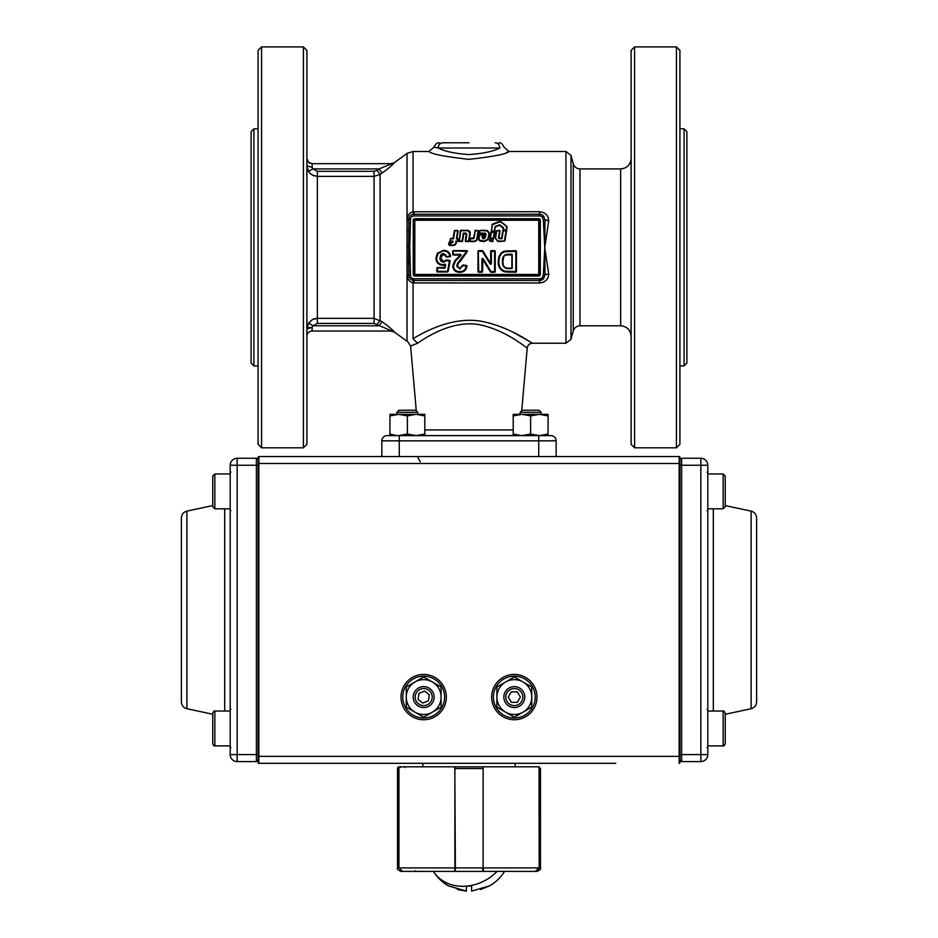 <?xml version="1.0" encoding="UTF-8"?>
<svg xmlns="http://www.w3.org/2000/svg" width="938" height="938" viewBox="0 0 938 938"><rect width="100%" height="100%" fill="white"/><g stroke="black" fill="none" stroke-linecap="round" stroke-linejoin="round"><path stroke-width="1.41" d="M541.085 412.298L539.01 410.223L541.085 412.298L539.01 410.223L522.255 410.223L539.01 410.223L530.627 410.223L539.01 410.223L541.085 412.298L541.085 414.338L541.085 412.298L520.168 412.298L520.168 414.338M520.168 412.298L522.255 410.223L520.168 412.298L522.255 410.223L530.627 410.223M417.832 412.298L415.745 410.223L417.832 412.298L415.745 410.223L399.002 410.223L415.745 410.223L399.002 410.223L396.915 412.298L396.915 414.338L398.662 414.338L389.938 414.338L389.938 415.897L398.662 414.338L417.832 414.338L417.832 412.298L396.915 412.298L399.002 410.223L396.915 412.298M396.915 414.408L389.938 415.897L389.938 434.048L396.915 435.619M416.097 435.607L417.832 435.619M424.808 415.897L424.808 414.338L416.085 414.338L424.808 415.897L424.808 435.607L416.085 435.607L407.373 434.048L407.373 415.897L416.085 414.338M424.808 434.048L416.085 435.607L398.662 435.607L407.373 434.048M407.373 415.897L398.662 414.338M389.938 434.048L389.938 435.607L398.662 435.607M530.627 415.897L530.627 434.048L539.35 435.607L548.062 435.607L548.062 414.338L513.203 414.338L513.203 415.897L521.915 414.338L530.627 415.897L539.35 414.338L548.062 415.897L548.062 414.338L541.085 414.338M548.062 415.897L548.062 434.048L539.35 435.607L521.915 435.607L513.203 434.048L513.203 415.897M530.627 434.048L521.915 435.607L513.203 435.607L513.203 434.048M548.062 434.048L548.062 435.607M556.152 440.848A5.229 5.229 0 0 0 550.923 435.619L387.077 435.619A5.229 5.229 0 0 0 381.848 440.848L556.152 440.848L556.152 456.536M383.372 437.143A5.229 5.229 0 0 1 387.077 435.619A5.229 5.229 0 0 0 383.372 437.143M381.848 440.848L381.848 456.536M410.832 279.383L413.459 280.45L413.037 282.924C409.355 282.033 407.373 279.172 407.08 274.306L407.08 263.332A3.975 0.68 180 0 1 408.616 263.684L408.804 219.469A5.229 5.229 0 0 1 414.033 214.239L539.538 214.239A5.229 5.229 0 0 1 543.817 216.467L544.966 219.809L544.767 248.019L543.348 274.752L544.966 274.904L543.817 278.258L542.422 277.273L543.348 274.752L548.742 274.142A3.975 1.114 0 0 0 544.966 274.904L544.779 248.019L548.742 274.142C548.284 279.418 545.224 282.361 539.538 282.971L413.037 282.924L413.037 338.7C406.306 343.191 406.306 343.191 413.037 338.7C425.313 331.22 455.634 315.016 484.84 322.004C512.5 328.347 532.362 343.847 532.421 343.226C529.466 343.484 527.719 345.067 527.215 347.998L521.727 410.738L527.215 347.998C527.156 348.666 509.029 332.298 483.574 325.627C456.689 318.252 428.807 335.335 417.598 343.226L410.61 346.028L416.273 410.738M410.621 346.028L407.948 341.913L394.265 331.993L390.665 331.032M513.426 332.404L530.111 341.784M413.037 338.7L417.598 343.226M439.371 142.775C436.967 142.705 435.197 144.159 434.06 147.125L428.947 151.499L413.037 151.487L413.037 211.789L539.538 211.742C545.224 212.351 548.284 215.294 548.742 220.571L544.767 247.362L543.348 219.961L542.422 217.44A3.529 3.529 0 0 0 539.538 215.939L414.033 215.939A3.529 3.529 0 0 0 410.504 219.469L409.765 247.362L410.504 275.244A3.529 3.529 0 0 0 414.033 278.774L539.538 278.774A3.529 3.529 0 0 0 542.422 277.273M508.537 151.686L506.684 152.366M532.421 343.226L565.954 343.226L565.954 151.487L509.076 151.487C506.719 154.02 493.365 156.634 468.988 159.343C444.635 156.634 431.281 154.02 428.924 151.487M469 142.775L442.783 142.775C438.081 142.775 438.081 142.775 442.783 142.775C439.981 143.08 438.433 144.827 438.163 148.005L499.837 148.005C505.254 146.844 505.254 146.844 499.837 148.005C493.095 151.475 482.812 153.644 468.988 154.536C455.165 153.644 444.893 151.464 438.163 148.005C432.746 146.844 432.746 146.844 438.163 147.993M436.932 147.747L435.795 147.501M407.08 263.332L407.08 231.381A3.975 0.68 180 0 0 408.616 231.029L410.234 231.111M407.08 231.381L407.08 220.407A3.975 1.137 180 0 0 408.804 219.469L408.804 222.939L410.504 222.939M542.996 215.552L543.817 216.467L542.422 217.44M548.742 220.571A3.975 1.114 -0 0 1 544.966 219.809L548.742 220.582M539.538 282.971L539.538 280.474L543.817 278.258A5.229 5.229 0 0 1 539.538 280.474L414.033 280.474A5.229 5.229 0 0 1 408.804 275.244L408.804 271.774L410.504 271.774M407.08 274.306A3.975 1.137 180 0 1 408.804 275.244L408.616 263.684L410.234 263.601M414.033 211.742L414.033 214.239L412.521 214.462M407.08 220.407C407.373 215.552 409.355 212.68 413.037 211.789L413.459 214.274M411.63 214.825L410.832 215.33M408.886 276.182L409.132 277.097M409.554 277.953L410.129 278.727M413.459 280.45L414.033 278.774M413.037 151.487L407.033 153.375L394.265 162.72L390.665 163.693M573.247 330.962L570.996 339.357L570.996 155.368L573.247 163.751L573.247 330.962C574.326 327.725 576.577 326.002 579.977 325.803L579.977 168.922L620.651 168.922C627.006 168.301 630.488 164.807 631.11 158.463M620.651 168.922L620.651 325.803L579.977 325.803M676.427 447.813L634.592 447.813L631.11 444.331L631.11 50.382L634.592 46.9L676.427 46.9L679.921 50.382L679.921 444.331L676.427 447.813L676.427 46.9M634.592 447.813L634.592 46.9M679.921 128.823L684.095 128.823L684.095 365.89L679.921 365.89M684.095 365.89L686.886 363.088L686.886 131.625L684.095 128.823M544.779 248.019L544.767 247.351M499.837 148.005C499.567 144.827 498.031 143.08 495.217 142.775C499.919 142.775 499.919 142.775 495.217 142.775M317.349 323.422L374.074 323.422L394.265 331.993C393.104 330.199 389.024 326.741 382.024 321.64L374.074 318.345L317.349 318.345L312.401 319.588L308.672 322.965L313.011 325.803L317.349 323.422L317.349 318.345L315.262 318.557M312.413 319.588L308.672 322.953L306.89 328.91L312.12 327.35L313.011 325.803L379.022 325.803L382.024 321.64M306.89 336.261A5.229 5.229 0 0 1 312.12 331.032L391.263 331.032L388.426 329.496M377.076 324.396L380.078 320.233L380.078 174.48L382.024 173.084C389.012 167.984 393.092 164.537 394.265 162.72L379.022 168.922L382.024 173.084M307.934 324.267L306.89 328.91A5.229 1.559 0 0 1 312.12 327.35L312.12 331.032M312.553 319.518L314.324 318.791M308.414 171.349L313.011 168.922L312.12 167.363L306.89 165.803L308.672 171.76L310.326 173.659L313.585 175.664L317.349 176.367L312.436 175.148M306.89 444.331L306.89 50.382L303.408 46.9L261.573 46.9L258.079 50.382L258.079 444.331L261.573 447.813L303.408 447.813L306.89 444.331M308.426 162.157L312.12 163.693L391.263 163.693L312.12 163.693L308.426 162.157L306.89 158.463A5.229 5.229 0 0 0 306.996 159.483A5.229 5.229 0 0 1 306.89 158.463L308.426 162.157A5.229 5.229 0 0 0 310.126 163.294M317.349 318.345L317.349 171.302L313.011 168.922L379.022 168.922L377.076 170.317L380.078 174.48L374.074 176.367L374.074 323.422M261.573 447.813L261.573 46.9M303.408 46.9L303.408 447.813M258.079 128.823L253.905 128.823L251.114 131.613L251.114 363.1L253.905 365.89L258.079 365.89M253.905 128.823L253.905 365.89M414.819 218.683L538.752 218.683L538.752 220.254L414.033 220.254L414.033 274.459A0.786 0.786 0 0 0 414.819 275.244L538.752 275.244A0.786 0.786 0 0 0 539.538 274.459L539.538 220.254A0.786 0.786 0 0 0 538.752 219.469L414.819 219.469L414.819 218.683A1.571 1.571 0 0 0 413.248 220.254L413.248 274.459A1.571 1.571 0 0 0 414.819 276.03L538.752 276.03A1.571 1.571 0 0 0 540.323 274.459L538.752 274.459L538.752 276.03M414.819 276.03L414.819 275.244A0.786 0.786 0 0 1 414.033 274.459L413.248 274.459M413.248 220.254L414.033 220.254A0.786 0.786 0 0 1 414.819 219.469L414.819 274.459L414.033 274.459A0.786 0.786 0 0 0 414.819 275.244L414.819 274.459L538.752 274.459L538.752 220.254L540.323 220.254A1.571 1.571 0 0 0 538.752 218.683M498.852 256.672L501.185 252.838L504.281 251.103L515.748 250.645A0.692 0.692 0 0 1 516.428 251.325L516.428 271.551A0.692 0.692 0 0 1 515.748 272.243L504.281 271.821C499.907 269.769 497.879 266.228 498.195 261.233L498.852 256.672L501.42 253.084L504.386 251.431L508.138 250.985L515.736 251.337L504.492 251.759L501.666 253.342L499.508 256.895L498.887 261.233C498.57 265.888 500.423 269.194 504.468 271.152L515.736 271.539L516.088 251.325L516.088 271.551L515.748 250.985L516.428 251.325M459.808 268.303L462.282 265.689A0.692 0.692 0 0 1 463.032 265.079L466.327 265.395A0.692 0.692 0 0 1 466.948 266.181C466.268 270.203 463.853 272.255 459.714 272.313C455.575 272.266 453.253 270.214 452.737 266.158L454.918 260.588L460.406 255.066L453.429 255.054A0.692 0.692 0 0 1 452.737 254.362L452.737 251.325A0.692 0.692 0 0 1 453.429 250.645L466.725 250.645A0.692 0.692 0 0 1 467.417 251.431L458.213 263.601L457.439 265.876L459.808 268.643L462.997 265.407L459.808 268.995L456.747 265.876L457.638 263.215L466.725 251.337L453.429 250.985L467.077 251.384L461.25 259.99L467.417 251.431M482.566 271.551L481.874 271.903L482.226 259.099L482.226 271.551L478.321 271.551L478.321 251.325L478.673 271.539L481.874 271.539L481.874 259.099A0.704 0.704 0 0 1 483.176 258.736L491.02 271.539L482.871 258.923L482.566 271.551A0.692 0.692 0 0 1 481.874 272.243L478.661 272.243A0.692 0.692 0 0 1 477.981 271.551L477.981 251.325A0.692 0.692 0 0 1 478.661 250.645L482.355 250.645A0.692 0.692 0 0 1 482.941 250.962L490.656 263.484L490.668 251.325A0.692 0.692 0 0 1 491.36 250.645L494.572 250.645A0.692 0.692 0 0 1 495.252 251.325L495.252 271.551A0.692 0.692 0 0 1 494.572 272.243L491.02 272.243A0.692 0.692 0 0 1 490.433 271.914L482.578 259.087M445.937 256.52L443.369 254.175L440.719 257.95L443.498 261.468L446.23 260.166A0.692 0.692 0 0 1 446.828 259.967L449.536 260.365A0.692 0.692 0 0 1 450.111 261.174L448.176 271.41A0.692 0.692 0 0 1 447.496 271.961L437.518 271.961A0.692 0.692 0 0 1 436.827 271.281L436.827 268.221A0.692 0.692 0 0 1 437.518 267.541L444.46 267.541L444.929 264.903L442.642 265.337C438.351 264.844 436.111 262.394 435.9 258.009L437.471 253.201L443.416 250.294C447.262 250.352 449.654 252.228 450.603 255.922A0.692 0.692 0 0 1 449.994 256.731L446.687 257.071A0.692 0.692 0 0 1 445.937 256.52L443.369 253.835L444.846 254.257M450.299 238.709L450.334 241.371L453.171 241.125L453.042 241.969L452.116 242.708L452.573 241.641L450.334 241.617L450.299 238.709L453.101 238.322L454.344 230.736L457.65 230.349L456.724 238.311L458.131 238.838L457.779 241.066L455.985 241.078L458.025 241.101L456.443 241.324L456.091 242.579A3.201 3.201 0 0 1 453.101 245.275L449.724 245.522L448.81 244.537L448.88 242.614L451.495 242.602L449.243 244.759L451.002 242.696L449.372 242.192M458.143 231.147L456.97 238.346L458.131 238.838M466.573 230.232A7.047 7.047 0 0 1 468.894 230.607L470.137 231.979L470.219 234.277L468.66 241.312L465.236 240.949L466.245 234.137L463.841 233.562L462.61 241.066L459.28 241.617L460.335 230.701L466.573 230.49A6.789 6.789 0 0 1 468.812 230.854L469.879 232.038L469.961 234.242L468.73 231.1A6.531 6.531 0 0 0 466.573 230.748L460.593 230.736L459.022 241.054L462.27 241.594M470.219 234.277L468.918 241.019M479.939 241.078L479.177 240.445A3.869 3.869 0 0 1 478.603 238.287L479.435 234.652L485.497 234.641L479.435 234.899L479.107 238.311A3.377 3.377 0 0 0 479.599 240.187L484.313 241.078L487.69 239.284L488.721 235.614L488.839 232.812L487.174 231.018L480.15 230.314L487.256 230.525L489.331 232.776L489.214 235.696L488.1 239.553L484.313 241.57L479.939 241.078L479.388 240.316A3.623 3.623 0 0 1 478.861 238.299L479.189 235.11L485.99 235.145L485.075 233.41L485.99 233.984L485.497 234.887M484.477 230.795L480.15 230.56L479.517 233.116L485.087 233.152L484.536 233.398L485.497 234.019L479.764 233.656L479.658 230.725M498.019 241.558L495.065 238.146L496.495 230.795L500.083 230.912L499.028 237.443A0.692 0.692 0 0 0 499.626 238.24L501.525 238.229L503.003 230.361L506.684 230.068L504.879 241.113L498.019 241.558L495.311 238.182L498.019 241.312L504.644 241.078L506.297 230.842L502.733 230.736M499.579 230.572L498.781 237.408A0.938 0.938 0 0 0 499.626 238.487L499.602 238.733A1.184 1.184 0 0 1 498.535 237.361L499.591 230.83L496.741 230.842L495.557 238.217L498.019 241.054L504.398 241.031L506.239 230.349L503.296 230.244M498.535 237.361L498.781 237.408A0.938 0.938 0 0 0 499.626 238.487L501.771 238.264L503.237 230.795L501.947 238.733L499.602 238.733M506.426 230.033L506.837 226.621L500.247 221.45L492.626 224.592L500.247 221.685L507.001 226.41L506.684 230.068M503.19 230.173L503.143 228.133L499.602 225.319L495.334 226.797L494.596 230.748L491.102 232.601L492.438 224.123L500.247 221.18L507.001 226.41M491.559 232.507L494.572 231.522L491.008 232.976L490.128 238.193L492.485 238.229L489.777 239.6L489.401 240.996L492.743 241.594L495.135 226.468L499.684 224.745L503.683 227.922L503.366 230.302M492.368 224.557L491.5 232.389L492.11 224.522M494.83 231.557L492.743 241.336L489.906 241.078L493.001 241.125L494.326 231.487L491.008 232.976M491.219 233.116L490.375 238.744L489.871 238.146L491.102 232.601M489.777 239.6L491.723 238.487L490.128 238.229M489.577 239.929L489.906 241.078L492.485 238.229M488.839 232.812L487.221 230.771L489.085 232.8L488.557 237.853L487.901 239.424L484.313 241.324L487.69 239.284M488.721 235.614L489.108 234.359M484.465 230.302L487.256 230.525M484.313 241.57L480.115 240.62M484.207 238.756L485.696 236.634L481.968 236.646L482.953 238.229L484.16 238.252L485.696 236.634L484.207 238.756L482.871 238.733L481.968 236.646L482.918 238.487L484.184 238.51L482.871 238.733M485.087 233.152L485.99 233.984M479.904 230.76L479.764 233.656M484.536 233.152L479.764 233.41M485.134 236.892L482.484 237.15L485.38 237.185M485.497 234.019L485.743 234.641M475.285 230.267L474.112 237.865A1.055 1.055 0 0 1 473.069 238.744L470.642 238.756L470.008 241.066L470.384 238.721L473.069 238.498A0.809 0.809 0 0 0 473.866 237.818L475.027 230.748L478.11 230.537L477.079 238.709A3.154 3.154 0 0 1 473.971 241.347L469.739 241.019L470.642 238.24L473.608 237.771L475.285 230.267L478.615 230.877L477.336 238.744A3.412 3.412 0 0 1 473.971 241.605L470.255 241.629M462.094 240.984L463.395 233.034L462.34 241.089M465.049 233.058L466.503 234.137L463.395 233.034L465.905 233.128L466.772 234.137L465.74 241.031L468.578 241.054L469.704 234.195M465.74 241.289L466.678 235.332M460.839 230.256L466.573 230.49A6.789 6.789 0 0 1 468.812 230.854L468.73 231.1M460.851 230.525L459.28 241.617M454.836 230.326L453.535 238.838L454.836 230.572L457.638 230.854L454.344 230.736M452.116 242.719L449.56 244.841L452.022 242.438M452.046 242.45L453.171 241.125L450.346 241.113L450.803 238.815L453.535 238.838L450.791 238.311M452.268 245.041L453.101 245.275L452.268 245.545M453.089 245.017A2.943 2.943 0 0 0 455.833 242.555L456.091 242.579A3.201 3.201 0 0 1 453.101 245.275M456.091 242.579L455.985 241.078L455.833 242.555M457.556 241.523L457.861 238.862L456.372 238.862L457.638 231.111M449.841 241.031L450.334 241.617M451.272 242.977L449.454 244.748L449.724 245.522M451.002 242.192L451.178 242.872L449.372 242.696L449.068 244.83L448.88 242.614M506.497 251.044L502.803 252.088M501.666 253.342L500.083 254.808M499.262 256.531L498.664 259.029M498.547 260.67L499.508 256.895M504.281 271.821L508.361 271.903L504.374 271.504C500.118 269.405 498.172 265.982 498.535 261.233L498.195 261.233M499.508 266.931L502.592 270.695M515.748 272.243L516.088 271.551L508.361 272.243M490.668 251.325L491.36 250.985L491.371 263.484A0.704 0.704 0 0 1 490.07 263.848L482.343 251.337L478.321 251.325L482.648 251.15L490.668 263.824L491.008 251.325L494.561 251.337L491.371 251.337L491.36 250.645M495.252 251.325L494.572 250.985L494.912 271.551L494.572 250.985L494.572 271.903L490.715 271.727L495.252 271.551M461.473 260.236L457.932 263.414L457.099 265.876L457.334 264.575M459.526 261.632L461.004 259.732M457.24 266.943L457.099 265.876L459.808 268.995M462.997 265.407L466.608 266.134L462.973 265.771L463.032 265.079M465.318 269.616L466.608 266.134C465.94 269.98 463.642 271.926 459.714 271.973C455.821 271.973 453.605 270.027 453.077 266.158L454.344 261.995M454.109 269.476L456.114 271.199M456.771 271.492L459.714 272.313M453.711 263.179L453.242 264.622M453.218 264.715L452.737 266.158M460.968 255.476L460.394 254.714L453.077 254.362L453.077 251.325L453.441 254.35L460.394 254.35A0.704 0.704 0 0 1 460.968 255.476L455.469 261.022L459.737 256.332M459.35 256.707L458.565 257.458M457.955 258.009L456.536 259.357M437.471 253.201L436.24 258.009L437.741 253.401L443.416 250.634C447.063 250.669 449.337 252.451 450.263 255.98L448.774 252.803L446.887 251.361M446.371 251.138L443.416 250.634L438.034 253.612L436.604 258.009C436.756 261.972 438.773 264.176 442.642 264.633L444.671 264.246A0.704 0.704 0 0 1 445.62 265.032L445.14 267.658A0.704 0.704 0 0 1 444.46 268.233L437.518 267.881L444.46 267.881L444.929 264.563L444.46 267.541M444.671 264.246L442.642 264.997C438.538 264.493 436.405 262.159 436.24 258.009L435.9 258.009M436.651 260.647L438.949 263.801L441.821 264.95M450.603 255.922L449.912 256.039C449.056 252.697 446.887 251.021 443.416 250.985M449.959 256.391L446.652 256.731L449.912 256.039L449.994 256.731M445.398 254.714L445.937 255.453M442.701 253.917L440.379 257.95L443.498 261.808L446.476 260.401L443.498 262.159C441.118 261.831 439.957 260.436 440.016 257.95L440.743 254.937L442.595 253.577L446.277 256.461M442.068 261.479L440.966 260.471M446.23 260.166L446.723 260.658L443.498 262.159M446.828 259.967L449.49 260.705L446.723 260.658L449.783 261.104L447.836 271.34L449.49 260.705L447.496 271.621L437.518 271.621L447.836 271.34L447.496 271.961M436.827 268.221L437.53 268.233L437.518 271.621L436.827 271.281M448.176 271.41L437.53 271.27L437.518 271.961M449.536 260.365L450.111 261.174M455.469 261.022L453.441 266.158C453.898 269.781 455.997 271.61 459.714 271.621C463.466 271.586 465.647 269.745 466.256 266.087L466.948 266.181M509.967 268.714L506.391 268.502C503.425 267.236 502.135 264.879 502.534 261.444C502.1 258.102 503.272 255.746 506.051 254.386L511.515 254.163A0.704 0.704 0 0 1 512.218 254.866L512.218 268.01A0.704 0.704 0 0 1 511.515 268.714L509.967 268.362L511.867 268.01L511.867 254.866L505.195 255.066M511.515 254.163L506.145 254.726C503.589 255.922 502.51 258.149 502.885 261.444L503.178 264.645M503.8 256.414L502.885 261.444C502.534 264.809 503.729 267.049 506.473 268.151L512.218 268.01M506.344 268.127L509.967 268.362M516.428 271.551L515.748 271.903M725.238 496.448L725.238 476.058L725.238 506.731L723.151 508.83L723.151 473.96L725.238 476.058L723.151 473.96L707.803 473.96M725.238 743.799L725.238 713.115C724.183 711.121 723.491 710.429 723.151 711.027L723.151 745.886C723.491 746.484 724.183 745.792 725.238 743.799C724.183 745.792 723.491 746.484 723.151 745.886L707.803 745.886L723.151 745.886M725.238 738.558L725.238 723.409M212.762 476.058L212.762 506.731L214.849 508.83L214.849 473.96L212.762 476.058L214.849 473.96L230.197 473.96M522.841 697.086A8.524 8.524 0 0 0 514.317 688.551A8.524 8.524 0 0 0 505.793 697.086A8.524 8.524 0 0 0 514.317 705.611A8.524 8.524 0 0 0 522.841 697.086M524.776 697.086A10.459 10.459 0 0 0 514.317 686.628A10.459 10.459 0 0 0 503.858 697.086A10.459 10.459 0 0 0 514.317 707.545A10.459 10.459 0 0 0 524.776 697.086M517.342 691.857L511.304 691.857L508.279 697.086L511.304 702.316L517.342 702.316L520.356 697.086L517.342 691.857M416.918 691.892A8.524 8.524 0 0 0 418.489 703.84A8.524 8.524 0 0 0 430.436 702.281A8.524 8.524 0 0 0 428.877 690.321A8.524 8.524 0 0 0 416.918 691.892M415.382 690.708A10.459 10.459 0 0 0 417.304 705.376A10.459 10.459 0 0 0 431.972 703.453A10.459 10.459 0 0 0 430.05 688.785A10.459 10.459 0 0 0 415.382 690.708M418.102 699.385L422.886 703.066L428.467 700.756L429.264 694.777L424.468 691.095L418.887 693.405L418.102 699.385M212.762 743.799L212.762 713.115C213.817 711.121 214.509 710.429 214.849 711.027L214.849 745.886C214.509 746.484 213.817 745.792 212.762 743.799C213.817 745.792 214.509 746.484 214.849 745.886L230.197 745.886L214.849 745.886M531.752 707.146L514.317 717.207L496.894 707.146L496.894 697.086A17.435 17.435 0 0 0 523.041 712.177A17.435 17.435 0 0 0 531.752 697.086L531.752 707.146M496.894 687.015L496.894 697.086A17.435 17.435 0 0 1 505.605 681.985L514.317 676.955L531.752 687.015L531.752 697.086A17.435 17.435 0 0 0 505.605 681.985L496.894 687.015M441.106 707.146L423.683 717.207L406.248 707.146L406.248 697.086A17.435 17.435 0 0 0 432.395 712.177A17.435 17.435 0 0 0 441.106 697.086L441.106 707.146M406.248 687.015L406.248 697.086A17.435 17.435 0 0 1 414.959 681.985L423.683 676.955L441.106 687.015L441.106 697.086A17.435 17.435 0 0 0 414.959 681.985L406.248 687.015M448.939 886.035L466.385 891.1L466.385 886.035L470.278 886.035M480.619 889.529L489.061 886.035L471.615 891.1L471.615 886.035L466.385 886.035L466.385 891.1L457.381 889.529M482.648 871.39L433.438 871.39A41.753 41.753 0 0 0 448.763 886.035C442.396 882.47 437.296 877.593 433.438 871.39L434.118 871.39M436.158 871.39L438.433 871.39M489.237 886.035A41.753 41.753 0 0 0 504.562 871.39C500.704 877.593 495.604 882.47 489.237 886.035A41.753 41.753 0 0 0 504.562 871.39L455.129 871.39A0.692 0.692 -90 0 1 454.59 871.132M448.763 886.035A41.753 41.753 0 0 1 433.438 871.39L433.438 871.39A41.753 34.882 -30.9 0 0 466.385 886.164M454.813 766.803L455.376 867.908L454.402 871.39L402.601 871.39L398.943 867.908L398.943 766.803A1.747 1.747 0 0 0 397.536 768.55L397.536 867.908L398.838 867.908L402.449 871.39L401.018 871.39L415.663 871.39L402.449 871.39L398.838 867.908L398.838 768.55L397.536 768.55M400.62 766.803L400.526 767.507M538.729 766.803L540.464 768.55L540.464 867.908C541.191 868.951 540.03 870.124 536.982 871.39L535.551 871.39L536.982 871.39M535.551 871.39L522.337 871.39L535.563 871.39L539.162 867.908L540.464 867.908M536.911 871.132L539.162 867.908L539.057 766.803L483.117 766.803L483.117 867.908L483.117 766.803M454.883 767.003A0.692 0.692 -90 0 1 455.364 766.803L482.636 766.803A0.692 0.692 90 0 1 483.117 767.003M483.41 871.132A0.692 0.692 90 0 1 482.871 871.39L484.594 871.39L482.871 871.39L482.624 867.908L455.376 867.908L455.129 871.39L452.62 871.39M486.435 871.39L535.399 871.39L483.598 871.39L483.117 867.908L539.057 867.908L535.399 871.39M451.565 871.39L402.601 871.39M398.838 867.908L454.883 867.908L454.883 766.803L398.943 766.803M402.765 697.086A20.917 20.917 0 0 0 423.683 718.004A20.917 20.917 0 0 0 444.6 697.086A20.917 20.917 0 0 0 423.683 676.169A20.917 20.917 0 0 0 402.765 697.086M493.4 697.086A20.917 20.917 0 0 0 514.317 718.004A20.917 20.917 0 0 0 535.235 697.086A20.917 20.917 0 0 0 514.317 676.169A20.917 20.917 0 0 0 493.4 697.086M601.129 763.321L336.871 763.321M615.774 763.321L258.853 763.321A0.774 0.774 0 0 1 258.079 762.547L258.079 457.298L258.853 456.536L258.853 763.321L322.226 763.321M514.317 674.422A22.664 22.664 0 0 1 536.982 697.086A22.664 22.664 0 0 1 514.317 719.739A22.664 22.664 0 0 1 491.664 697.086A22.664 22.664 0 0 1 514.317 674.422M423.683 674.422A22.664 22.664 0 0 1 446.336 697.086A22.664 22.664 0 0 1 423.683 719.739A22.664 22.664 0 0 1 401.018 697.086A22.664 22.664 0 0 1 423.683 674.422M258.079 756.345L679.147 756.345L679.147 456.536A0.774 0.774 0 0 1 679.921 457.298L679.921 762.547L679.921 756.345L679.921 759.874L681.609 761.574L700.838 761.574A6.976 6.976 0 0 0 707.803 754.609L707.803 465.248A6.976 6.976 0 0 0 700.838 458.272L681.609 458.272A1.7 1.7 0 0 0 679.921 459.972L679.921 457.298A0.774 0.774 0 0 0 679.147 456.536L258.853 456.536L258.079 457.298M679.921 762.547A0.774 0.774 0 0 1 679.147 763.321L679.147 756.345L679.921 756.345M258.853 763.321A0.774 0.774 0 0 1 258.079 762.547A0.774 0.774 0 0 0 258.853 763.321M186.897 511.128L186.897 708.718C183.461 707.744 181.62 705.47 181.386 701.905L181.386 517.952C181.62 514.387 183.461 512.113 186.897 511.128L212.762 505.582M258.079 754.609L256.391 754.609L256.391 761.574L258.079 759.874L256.391 761.574L237.162 761.574A6.976 6.976 0 0 1 230.197 754.609L230.197 465.248A6.976 6.976 0 0 1 237.162 458.272L256.391 458.272A1.7 1.7 0 0 1 258.079 459.972A1.7 1.7 0 0 0 256.391 458.272L256.391 465.248L237.162 465.248L237.162 754.609L256.391 754.609L256.391 465.248L258.079 465.248M751.104 511.128L751.104 708.718C754.539 707.744 756.38 705.47 756.614 701.905L756.614 517.952C756.38 514.387 754.539 512.113 751.104 511.128L725.238 505.582M538.729 435.619L538.729 456.536M399.271 456.536L399.271 435.619M513.203 429.932L424.808 429.932M407.033 153.375L407.033 341.338M407.35 247.362L409.765 247.362M408.804 219.469L410.504 219.469M414.033 214.239L414.033 215.939M539.538 211.742L539.538 215.939M408.804 275.244L410.504 275.244M539.538 280.474L539.538 278.774M414.033 282.971L414.033 280.474M312.12 167.363L312.12 163.693M377.076 170.317L374.074 171.302L374.074 176.367L317.349 176.367M374.074 171.302L317.349 171.302M540.323 220.254L540.323 274.459M414.819 247.362L414.033 247.362M539.538 247.362L538.752 247.362M458.377 238.885L458.025 241.101M456.337 242.625A3.447 3.447 0 0 1 453.101 245.522M449.232 245.053L448.563 244.49M468.73 241.57L465.74 241.547M495.065 238.146L496.261 230.76L499.579 230.326M506.532 230.889L502.979 230.771M490.867 232.073L494.478 230.537L495.135 226.468L499.684 224.745L503.683 227.922L503.354 229.986L506.168 229.998L506.837 226.621M479.177 240.445L479.388 240.316A3.623 3.623 0 0 1 478.861 238.299L479.107 238.311M473.608 237.771L473.866 237.818A0.809 0.809 0 0 1 473.069 238.498M470.255 241.359L473.971 241.101A2.896 2.896 0 0 0 476.832 238.662L478.11 230.795L475.273 230.783M477.079 238.709A3.154 3.154 0 0 1 473.971 241.347L473.971 241.101M458.764 241.019L462.059 241.078M504.492 251.759L504.281 251.103M508.138 250.645L508.138 251.337M490.07 263.848L490.656 263.484M482.566 259.099L481.874 259.099M457.439 265.876L456.747 265.876M460.394 254.35L460.675 255.265M442.642 264.633L442.642 265.337M444.8 264.586L445.62 265.032M445.14 267.658L444.46 267.529M443.369 254.175L443.369 253.483M440.719 257.95L440.016 257.95M467.722 886.035A41.753 34.882 -30.9 0 0 497.058 871.39M404.853 766.803L404.759 767.507M415.569 870.699L415.663 871.39M540.464 768.55L539.162 768.55L539.162 867.908M483.117 768.55L454.883 768.55M258.079 463.501L679.921 463.501M224.686 711.027L224.686 508.83M237.162 458.272L237.162 465.248L230.197 465.248M230.197 754.609L237.162 754.609L237.162 761.574M713.314 711.027L713.314 508.83M707.803 754.609L681.609 754.609L681.609 465.248L700.838 465.248L700.838 761.574M700.838 458.272L700.838 465.248L707.803 465.248M679.921 465.248L681.609 465.248L681.609 458.272A1.7 1.7 0 0 0 679.921 459.972M679.921 759.874L681.609 761.574L681.609 754.609L679.921 754.609M498.781 142.775C500.915 142.611 502.627 144.053 503.929 147.125L509.064 151.487M570.996 339.357L565.954 343.226M620.651 325.803C627.006 326.412 630.488 329.906 631.11 336.261M579.977 168.922C576.577 168.711 574.326 166.987 573.247 163.751M565.954 151.487L570.996 155.368M707.803 508.83L723.151 508.83M707.803 711.027L723.151 711.027M230.197 508.83L214.849 508.83M230.197 711.027L214.849 711.027M397.536 867.908C396.809 868.951 397.97 870.124 401.018 871.39M420.189 461.766L417.832 457.392M422.804 766.803L422.804 763.321M515.197 766.803L515.197 763.321M230.889 510.565L230.197 511.269M230.889 747.633L230.197 748.325M186.897 708.718L212.762 714.264M230.889 709.28L230.197 708.589M230.889 472.224L230.197 471.521M707.111 510.565L707.803 511.269M707.111 747.633L707.803 748.325M751.104 708.718L725.238 714.264M707.111 709.28L707.803 708.589M707.111 472.224L707.803 471.521"/></g></svg>
